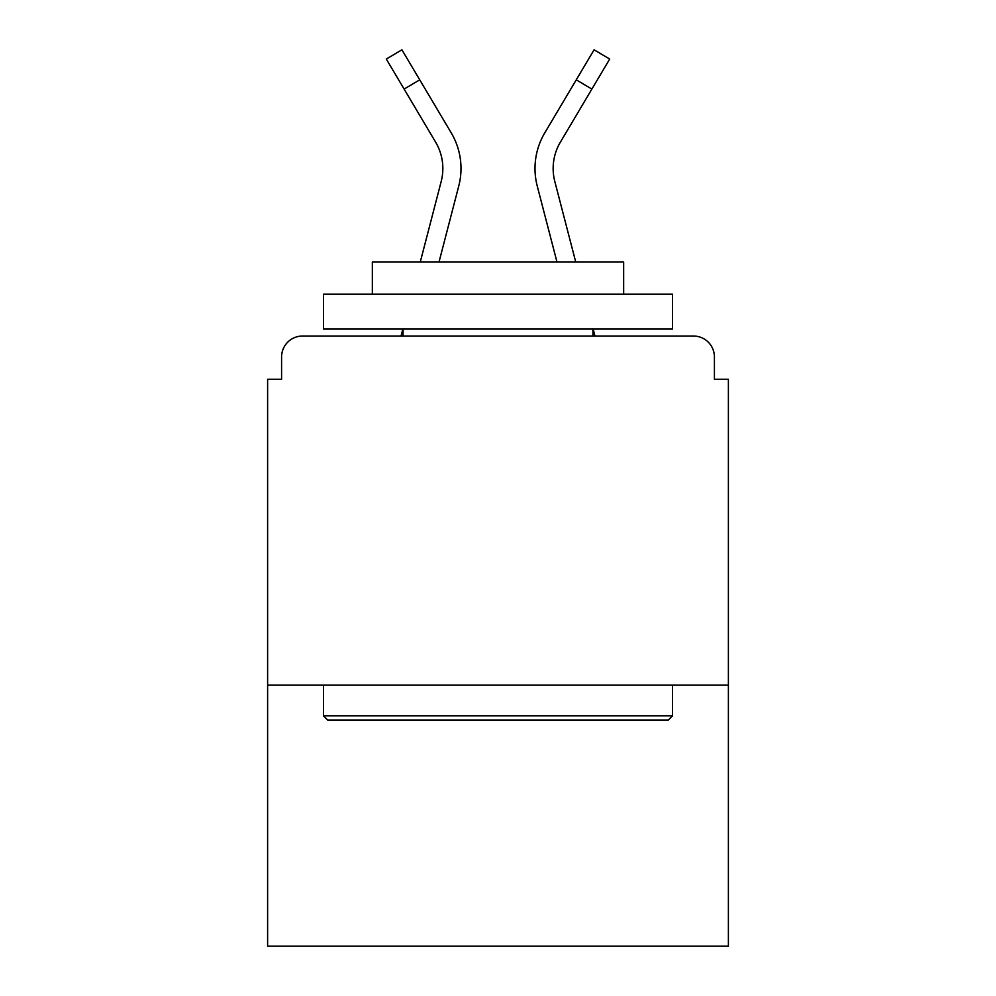 <?xml version="1.0" encoding="UTF-8"?>
<svg xmlns="http://www.w3.org/2000/svg" width="996" height="996" viewBox="0 0 996 996"><rect width="100%" height="100%" fill="white"/><g stroke="black" fill="none" stroke-linecap="round" stroke-linejoin="round"><path stroke-width="1.49" d="M728.387 685.099L728.387 379.314L714.418 379.314L714.418 356.979A20.941 20.941 0 0 0 693.477 336.038L302.523 336.038A20.941 20.941 0 0 0 281.582 356.979L281.582 379.314L267.613 379.314L267.613 946.2L728.387 946.2L728.387 685.099L267.613 685.099M281.582 356.979L281.582 379.314M693.477 336.038L606.913 336.038M389.087 336.038L302.523 336.038M714.418 379.314L714.418 356.979M420.262 262.035L441.191 181.471A51.668 51.668 0 0 0 435.601 142.104L386.299 59.063L401.911 49.8L451.213 132.842A69.807 69.807 0 0 1 458.758 186.04L439.012 262.035L458.758 186.04M444.677 121.836L451.213 132.842M576.273 79.817L544.787 132.842L594.089 49.8L609.701 59.063L591.873 89.08L576.273 79.817L551.323 121.836M327.659 720.008L323.463 715.813L672.537 715.813L668.341 720.008L327.659 720.008M672.537 294.144L672.537 329.054L323.463 329.054L323.463 294.144L672.537 294.144M372.342 294.144L372.342 262.035L623.658 262.035L623.658 294.144M672.537 685.099L672.537 715.813M323.463 685.099L323.463 715.813M592.944 329.054L592.944 336.038M403.056 329.054L403.056 336.038M401.039 336.038L402.857 329.054M594.961 336.038L593.143 329.054M575.738 262.035L554.809 181.471A51.668 51.668 0 0 1 560.399 142.104L591.873 89.08M537.242 186.04L556.988 262.035L537.242 186.04A69.807 69.807 0 0 1 544.787 132.842M419.727 79.817L404.127 89.08"/></g></svg>
